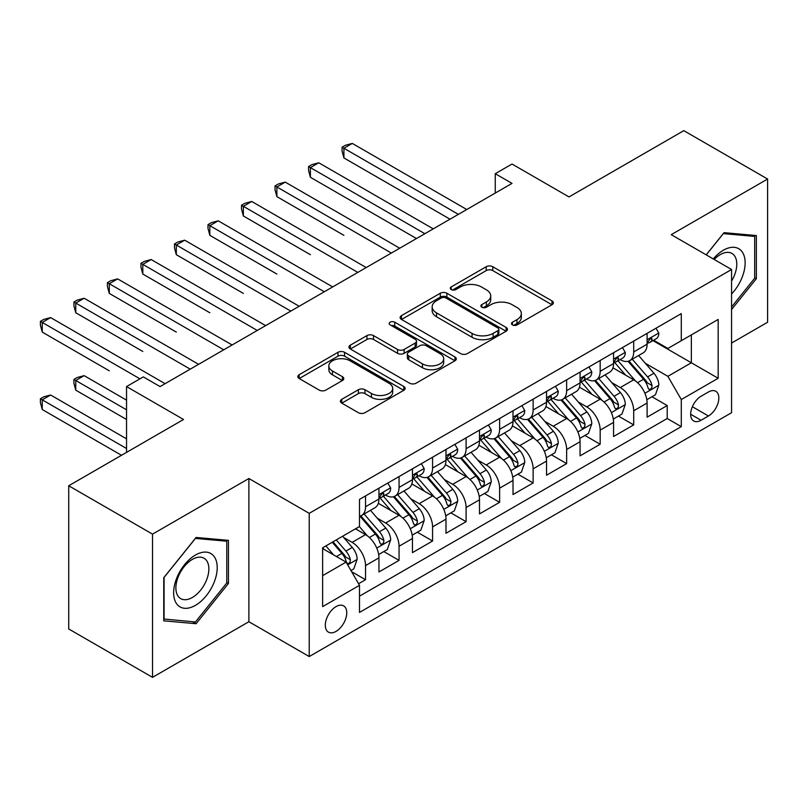 <?xml version="1.0" encoding="UTF-8"?>
<svg xmlns="http://www.w3.org/2000/svg" width="808" height="808" viewBox="0 0 808 808"><rect width="100%" height="100%" fill="white"/><g stroke="black" fill="none" stroke-linecap="round" stroke-linejoin="round"><path stroke-width="1.21" d="M512.444 324.907A3.252 1.879 0 0 0 517.049 324.907L552.005 304.727A4.656 2.687 0 0 0 553.369 302.818A4.656 2.687 0 0 0 552.005 300.919L492.789 266.731A4.656 2.687 0 0 0 486.204 266.731L451.248 286.911A3.252 1.879 0 0 0 450.298 288.244A3.252 1.879 0 0 0 451.248 289.577A3.252 1.879 0 0 0 455.853 289.577L460.378 286.961A14.887 8.595 0 0 1 481.437 286.961L486.376 289.809A14.887 8.595 0 0 1 490.729 295.89A14.887 8.595 0 0 1 486.376 301.97L481.851 304.576A3.252 1.879 0 0 0 480.891 305.909A3.252 1.879 0 0 0 481.851 307.242A3.252 1.879 0 0 0 486.456 307.242L490.981 304.626A14.887 8.595 0 0 1 512.03 304.626L516.969 307.474A14.887 8.595 0 0 1 521.332 313.555A14.887 8.595 0 0 1 516.969 319.635L512.444 322.24A3.252 1.879 0 0 0 511.494 323.574A3.252 1.879 0 0 0 512.444 324.907L512.444 322.24M336.037 631.391A15.17 8.757 120 0 0 345.945 618.019A15.17 8.757 120 0 0 343.622 605.869A15.17 8.757 120 0 0 336.037 606.616A15.17 8.757 120 0 0 326.129 619.989A15.17 8.757 120 0 0 328.452 632.139A15.17 8.757 120 0 0 336.037 631.391M341.774 399.324A4.656 2.687 0 0 0 340.41 401.223A4.656 2.687 0 0 0 341.774 403.121L358.388 412.706A4.656 2.687 0 0 0 364.964 412.706L403.788 390.294A4.656 2.687 0 0 0 405.151 388.396A4.656 2.687 0 0 0 403.788 386.497L344.561 352.308A4.656 2.687 0 0 0 337.986 352.308L299.162 374.72A4.656 2.687 0 0 0 297.799 376.619A4.656 2.687 0 0 0 299.162 378.518L319.231 390.102A4.656 2.687 0 0 0 325.816 390.102L342.43 380.517A4.656 2.687 0 0 0 343.794 378.619A4.656 2.687 0 0 0 342.43 376.72L332.472 370.973A12.443 7.181 0 0 1 328.826 365.883A12.443 7.181 0 0 1 336.512 359.247A12.443 7.181 0 0 1 350.076 360.802L389.062 383.315A12.443 7.181 0 0 1 392.708 388.396A12.443 7.181 0 0 1 385.022 395.031A12.443 7.181 0 0 1 371.458 393.476L364.964 389.729A4.656 2.687 0 0 0 358.388 389.729L341.774 399.324L341.774 403.121M731.563 343.046L767.6 322.24L767.6 179.033L683.8 130.654L568.994 196.93L512.019 164.034L495.254 173.71L512.019 183.386L160.065 386.577L143.309 376.902L126.543 386.577L126.543 452.379M152.52 534.139L152.52 677.346L248.894 621.716L248.894 478.508L152.52 534.139L68.72 485.76L183.527 419.483L126.543 386.577M248.894 478.508L309.222 513.343L731.563 269.498L731.563 412.706L309.222 656.55L309.222 513.343M767.6 179.033L671.236 234.663L731.563 269.498M460.712 353.631A4.656 2.687 0 0 0 467.287 353.631L506.111 331.219A4.656 2.687 0 0 0 507.474 329.321A4.656 2.687 0 0 0 506.111 327.422L446.885 293.233A4.656 2.687 0 0 0 440.31 293.233L401.485 315.645A4.656 2.687 0 0 0 400.122 317.544A4.656 2.687 0 0 0 401.485 319.443L460.712 353.631M391.436 325.604A3.252 1.879 0 0 1 394.738 326.068L394.738 322.2L454.954 356.964A4.656 2.687 0 0 1 456.308 358.863A4.656 2.687 0 0 1 454.954 360.762L416.13 383.174A4.656 2.687 0 0 1 409.545 383.174L350.329 348.985L350.329 345.178A4.656 2.687 0 0 0 348.965 347.087A4.656 2.687 0 0 0 350.329 348.985M350.329 345.178L366.943 335.593A4.656 2.687 0 0 1 373.518 335.593L397.536 349.46A4.656 2.687 0 0 0 404.121 349.46L415.14 343.097A4.656 2.687 0 0 0 416.504 341.198A4.656 2.687 0 0 0 415.14 339.289L390.133 324.856A3.252 1.879 0 0 1 389.183 323.523A3.252 1.879 0 0 1 391.193 321.786A3.252 1.879 0 0 1 394.738 322.2M152.52 677.346L68.72 628.967L68.72 485.76M358.58 583.73L365.539 579.72L351.631 571.69M343.713 537.512L352.126 542.37A18.958 10.948 60 0 1 365.539 565.59L378.942 557.853L378.942 571.973L399.051 560.368L383.8 551.561M377.235 518.16L385.648 523.018A18.958 10.948 60 0 1 399.051 546.238L412.464 538.502L412.464 552.621L432.573 541.017L417.322 532.209M410.747 498.809L419.17 503.667A18.958 10.948 60 0 1 432.573 526.887L445.986 519.15L445.986 533.27L466.095 521.665L450.844 512.858M444.269 479.457L452.682 484.315A18.958 10.948 60 0 1 466.095 507.535L479.498 499.799L479.498 513.918L499.617 502.313L484.366 493.506M477.791 460.106L486.204 464.964A18.958 10.948 60 0 1 499.617 488.184L513.019 480.437L513.019 494.567L533.129 482.962L517.878 474.155M511.312 440.744L519.726 445.612A18.958 10.948 60 0 1 533.129 468.832L546.541 461.085L546.541 475.215L566.65 463.61L551.399 454.803M544.824 421.392L553.248 426.25A18.958 10.948 60 0 1 566.65 449.48L580.063 441.734L580.063 455.864L600.172 444.249L584.921 435.451M578.346 402.041L586.76 406.899A18.958 10.948 60 0 1 600.172 430.129L613.575 422.382L613.575 436.512L633.694 424.897L633.694 410.777A18.958 10.948 -120 0 0 620.281 387.547L611.868 382.689M618.443 416.1L633.694 424.897M378.942 557.853A18.958 10.948 -120 0 0 365.539 534.623L355.48 528.826M412.464 538.502A18.958 10.948 -120 0 0 399.051 515.272L378.326 503.303M445.986 519.15A18.958 10.948 -120 0 0 432.573 495.92L411.848 483.952M479.498 499.799A18.958 10.948 -120 0 0 466.095 476.569L445.37 464.6M513.019 480.437A18.958 10.948 -120 0 0 499.617 457.217L478.881 445.248M546.541 461.085A18.958 10.948 -120 0 0 533.129 437.865L512.403 425.897M580.063 441.734A18.958 10.948 -120 0 0 566.65 418.514L545.925 406.545M613.575 422.382A18.958 10.948 -120 0 0 600.172 399.162L579.447 387.194M708.434 392.001L701.061 396.263A14.696 8.484 120 0 0 691.466 409.212A14.696 8.484 120 0 0 693.719 420.988A14.696 8.484 120 0 0 701.061 420.261L708.434 415.999A14.696 8.484 120 0 0 718.039 403.051A14.696 8.484 120 0 0 715.787 391.274A14.696 8.484 120 0 0 708.434 392.001M322.634 575.65L346.097 562.105L359.499 585.325L359.499 612.424L681.285 426.644L681.285 399.546L667.883 376.326L645.39 363.337M359.499 585.325L322.634 606.616L322.634 547.784L359.499 526.503L359.499 499.405L681.285 313.625L681.285 340.713L718.16 319.433L718.16 378.265L681.285 399.546M385.477 495.051L385.648 495.153A18.958 10.948 60 0 0 395.132 496.092L408.535 488.345A18.958 10.948 -120 0 0 412.464 479.669L412.464 468.832M418.988 475.7L419.17 475.801A18.958 10.948 60 0 0 428.644 476.74L442.057 468.994A18.958 10.948 -120 0 0 445.986 460.318L445.986 449.48M452.51 456.338L452.682 456.439A18.958 10.948 60 0 0 462.166 457.379L475.579 449.642A18.958 10.948 -120 0 0 479.498 440.966L479.498 430.129M486.032 436.987L486.204 437.088A18.958 10.948 60 0 0 495.688 438.027L509.091 430.29A18.958 10.948 -120 0 0 513.019 421.614L513.019 410.777M519.554 417.635L519.726 417.736A18.958 10.948 60 0 0 529.21 418.675L542.612 410.939A18.958 10.948 -120 0 0 546.541 402.263L546.541 391.415M553.066 398.283L553.248 398.384A18.958 10.948 60 0 0 562.721 399.324L576.134 391.587A18.958 10.948 -120 0 0 580.063 382.901L580.063 372.064M586.588 378.932L586.76 379.033A18.958 10.948 60 0 0 596.243 379.972L609.656 372.236A18.958 10.948 -120 0 0 613.575 363.549L613.575 352.712M359.499 596.173L667.206 418.514L667.206 405.545L647.097 417.16L647.097 403.03A18.958 10.948 -120 0 0 633.694 379.81L612.959 367.842M620.11 359.58L620.281 359.681A18.958 10.948 -120 0 0 629.765 360.62A18.958 10.948 -120 0 0 633.694 351.945L633.694 341.107M629.765 360.62L643.168 352.884A18.958 10.948 -120 0 0 647.097 344.198L647.097 333.361M365.539 495.92L365.539 506.757A18.958 10.948 60 0 1 361.61 515.443A18.958 10.948 60 0 1 359.499 516.211M361.61 515.443L375.013 507.697A18.958 10.948 -120 0 0 378.942 499.021L378.942 488.184M399.051 476.569L399.051 487.406A18.958 10.948 60 0 1 395.132 496.092M432.573 457.217L432.573 468.054A18.958 10.948 60 0 1 428.644 476.74M466.095 437.865L466.095 448.703A18.958 10.948 60 0 1 462.166 457.379M499.617 418.514L499.617 429.351A18.958 10.948 60 0 1 495.688 438.027M533.129 399.162L533.129 409.999A18.958 10.948 60 0 1 529.21 418.675M566.65 379.81L566.65 390.648A18.958 10.948 60 0 1 562.721 399.324M600.172 360.459L600.172 371.296A18.958 10.948 60 0 1 596.243 379.972M600.172 430.129L600.172 444.249M566.65 449.48L566.65 463.61M533.129 468.832L533.129 482.962M499.617 488.184L499.617 502.313M466.095 507.535L466.095 521.665M432.573 526.887L432.573 541.017M399.051 546.238L399.051 560.368M365.539 565.59L365.539 579.72M346.097 562.105L322.634 548.561M667.883 376.326L691.345 362.782L691.345 334.916L718.16 319.433M652.955 340.612L718.16 378.265M653.632 340.229L667.883 348.46L681.285 340.713M248.894 621.716L309.222 656.55M495.254 173.71L495.254 193.061M651.955 396.748L667.206 405.545M667.206 418.514L681.285 426.644M731.563 309.535L756.369 278.679L756.369 235.552L724.029 232.664L706.192 254.853M163.751 620.827L196.102 623.715L228.442 583.477L228.442 540.35L196.102 537.461L163.751 577.7L163.751 620.827M754.692 277.71L756.369 278.679M226.765 582.507L228.442 583.477M192.678 621.746L196.102 623.715M513.747 325.361L516.969 323.503A14.887 8.595 0 0 0 521.332 317.423L521.332 313.555M490.729 295.89L490.729 299.758A14.887 8.595 0 0 1 486.376 305.838L483.144 307.696M551.945 304.757L492.789 270.599A4.656 2.687 0 0 0 486.204 270.599L452.551 290.032M506.05 331.26L446.885 297.102A4.656 2.687 0 0 0 440.31 297.102L401.546 319.483M497.89 330.654A3.252 1.879 0 0 0 498.839 329.321A3.252 1.879 0 0 0 497.89 327.987L445.905 297.98A3.252 1.879 0 0 0 441.299 297.98L436.522 300.738A14.887 8.595 0 0 0 432.169 306.808A14.887 8.595 0 0 0 436.522 312.888L472.054 333.401A14.887 8.595 0 0 0 493.112 333.401L497.89 330.654L497.89 334.522A3.252 1.879 0 0 0 498.839 333.189L498.839 329.321M432.169 306.808L432.169 310.686A14.887 8.595 0 0 0 436.522 316.756L436.522 312.888M497.89 334.522L493.112 337.279A14.887 8.595 0 0 1 472.054 337.279L436.522 316.756M350.389 349.016L366.943 339.461L366.943 335.593M416.504 341.198L416.504 345.066A4.656 2.687 0 0 1 415.14 346.965L404.121 353.328A4.656 2.687 0 0 1 397.536 353.328L373.518 339.461A4.656 2.687 0 0 0 366.943 339.461M394.738 326.068L454.884 360.792M422.463 363.842A12.443 7.181 0 0 0 436.027 365.408A12.443 7.181 0 0 0 443.703 358.762A12.443 7.181 0 0 0 440.067 353.682L426.321 345.753A4.656 2.687 0 0 0 419.746 345.753L408.727 352.116A4.656 2.687 0 0 0 407.363 354.015A4.656 2.687 0 0 0 408.727 355.914L422.463 363.842L422.463 367.721A12.443 7.181 0 0 0 436.027 369.276A12.443 7.181 0 0 0 443.703 362.63L443.703 358.762M407.363 354.015L407.363 357.883A4.656 2.687 0 0 0 408.727 359.782L408.727 355.914M422.463 367.721L408.727 359.782M392.708 388.396L392.708 392.264A12.443 7.181 0 0 1 385.022 398.91A12.443 7.181 0 0 1 371.458 397.344L364.964 393.597A4.656 2.687 0 0 0 358.388 393.597L341.834 403.152M328.826 365.883L328.826 369.761A12.443 7.181 0 0 0 332.472 374.841L332.472 370.973M342.37 380.548L332.472 374.841M403.727 390.335L344.561 356.176A4.656 2.687 0 0 0 337.986 356.176L299.223 378.558M646.814 399.707L655.48 394.708L658.833 385.032A12.564 7.252 -120 0 0 653.935 373.235L638.623 355.51M635.553 381.033L618.049 360.772M625.594 375.134L615.433 363.368A30.098 17.382 -120 0 0 614.504 362.327M343.915 235.35L276.881 196.637L276.881 186.961L285.254 182.123L399.728 248.218M628.058 361.307L643.542 379.235A12.564 7.252 60 0 1 648.026 387.891L648.935 389.385L650.632 389.143L651.773 387.759L652.046 385.567A12.564 7.252 -120 0 0 647.572 376.912L632.25 359.186M628.967 361.014L645.612 380.285A6.403 3.697 60 0 1 647.228 382.79L652.046 385.567M655.985 328.24L658.833 333.169A12.564 7.252 60 0 1 656.227 338.724L649.864 342.4A12.564 7.252 -120 0 0 652.046 339.511L651.783 338.401L650.208 338.714L648.026 341.834A12.564 7.252 60 0 1 647.097 343.622M458.389 214.352L343.915 148.258L352.298 143.42L466.761 209.514M647.521 342.996L647.572 342.996A12.564 7.252 -120 0 0 649.864 342.4M450.006 219.19L343.915 157.934L343.915 148.258L342.077 147.197L345.43 145.258L352.298 143.42M343.915 157.934L342.077 151.066L342.077 147.197M731.563 293.971A30.815 17.786 120 0 0 744.734 258.227A30.815 17.786 120 0 0 723.352 250.248A30.815 17.786 120 0 0 713.262 258.934M731.563 281.043A23.331 13.473 120 0 0 731.967 253.439A23.331 13.473 120 0 0 720.302 254.591A23.331 13.473 120 0 0 714.191 259.469M706.253 254.884L723.352 233.613L754.692 236.421L754.692 278.204L731.563 306.979M752.622 235.219L754.692 236.421M214.292 581.891A30.815 17.786 120 0 0 206.323 552.127A30.815 17.786 120 0 0 176.558 578.518A30.815 17.786 120 0 0 184.537 608.283A30.815 17.786 120 0 0 214.292 581.891M206.656 579.71A23.331 13.473 120 0 0 204.04 558.237A23.331 13.473 120 0 0 178.083 577.165A23.331 13.473 120 0 0 180.709 598.637A23.331 13.473 120 0 0 206.656 579.71M164.085 619.191L164.085 577.407L195.425 538.411L226.765 541.209L226.765 583.002L195.425 621.988L163.751 618.999M224.695 540.017L226.765 541.209M613.292 419.069L621.958 414.06L625.311 404.384A12.564 7.252 -120 0 0 620.413 392.587L605.101 374.861M602.031 400.384L584.527 380.124M592.072 394.486L581.911 382.729A30.098 17.382 -120 0 0 580.982 381.679M310.393 254.702L243.359 215.988L243.359 206.313L251.743 201.475L366.206 267.569M594.536 380.659L610.03 398.586A12.564 7.252 60 0 1 614.504 407.242L615.423 408.737L617.12 408.495L618.251 407.111L618.524 404.919A12.564 7.252 -120 0 0 614.05 396.274L598.738 378.538M595.445 380.366L612.09 399.637A6.403 3.697 60 0 1 613.706 402.142L618.524 404.919M579.78 438.421L588.436 433.411L591.789 423.735A12.564 7.252 -120 0 0 586.901 411.949L571.579 394.213M568.519 419.736L551.016 399.475M558.55 413.837L548.4 402.081A30.098 17.382 -120 0 0 547.46 401.031M276.881 274.053L209.838 235.35L209.838 225.664L218.221 220.826L332.684 286.921M561.015 400.011L576.508 417.948A12.564 7.252 60 0 1 580.982 426.594L581.901 428.089L583.598 427.846L584.729 426.462L585.012 424.271A12.564 7.252 -120 0 0 580.528 415.625L565.216 397.889M561.924 399.718L578.568 418.988A6.403 3.697 60 0 1 580.184 421.493L585.012 424.271M546.259 457.772L554.924 452.773L558.267 443.087A12.564 7.252 -120 0 0 553.379 431.3L538.067 413.565M534.997 439.087L517.494 418.827M525.038 433.189L514.878 421.433A30.098 17.382 -120 0 0 513.938 420.382M243.359 293.405L176.316 254.702L176.316 245.026L184.699 240.188L299.172 306.272M527.493 419.362L542.986 437.3A12.564 7.252 60 0 1 547.471 445.945L548.38 447.44L550.076 447.198L551.218 445.814L551.49 443.622A12.564 7.252 -120 0 0 547.006 434.977L531.694 417.241M528.412 419.069L545.057 438.34A6.403 3.697 60 0 1 546.663 440.845L551.49 443.622M512.737 477.124L521.402 472.125L524.756 462.439A12.564 7.252 -120 0 0 519.857 450.652L504.546 432.916M501.475 458.449L483.972 438.178M491.517 452.541L481.356 440.784A30.098 17.382 -120 0 0 480.427 439.734M209.838 312.757L142.804 274.053L142.804 264.378L151.177 259.54L265.65 325.624M493.981 438.714L509.464 456.651A12.564 7.252 60 0 1 513.949 465.297L514.858 466.792L516.554 466.549L517.696 465.166L517.968 462.974A12.564 7.252 -120 0 0 513.494 454.328L498.172 436.593M494.89 438.421L511.535 457.692A6.403 3.697 60 0 1 513.151 460.196L517.968 462.974M622.463 347.591L625.311 352.52A12.564 7.252 60 0 1 622.705 358.075L616.342 361.762A12.564 7.252 -120 0 0 618.524 358.863L618.261 357.752L616.696 358.065L614.504 361.186A12.564 7.252 60 0 1 613.575 362.974M424.867 233.704L310.393 167.609L318.776 162.772L433.25 228.866M613.999 362.348L614.05 362.348A12.564 7.252 -120 0 0 616.342 361.762M416.484 238.542L310.393 177.285L310.393 167.609L308.555 166.549L311.908 164.61L318.776 162.772M310.393 177.285L308.555 170.417L308.555 166.549M588.941 366.943L591.789 371.872A12.564 7.252 60 0 1 589.194 377.437L582.82 381.113A12.564 7.252 -120 0 0 585.012 378.215L584.74 377.104L583.174 377.417L580.982 380.538A12.564 7.252 60 0 1 580.063 382.325M391.345 253.056L275.033 185.901L278.386 183.961L285.254 182.123M580.477 381.699L580.528 381.699A12.564 7.252 -120 0 0 582.82 381.113M276.881 196.637L275.033 189.769L275.033 185.901M555.419 386.295L558.267 391.224A12.564 7.252 60 0 1 555.672 396.789L549.299 400.465A12.564 7.252 -120 0 0 551.49 397.566L551.228 396.455L549.652 396.768L547.471 399.889A12.564 7.252 60 0 1 546.541 401.677M357.823 272.407L241.511 205.252L244.864 203.313L251.743 201.475M546.955 401.051L547.006 401.051A12.564 7.252 -120 0 0 549.299 400.465M243.359 215.988L241.511 209.121L241.511 205.252M521.907 405.646L524.756 410.575A12.564 7.252 60 0 1 522.15 416.14L515.787 419.817A12.564 7.252 -120 0 0 517.968 416.918L517.706 415.807L516.14 416.12L513.949 419.241A12.564 7.252 60 0 1 513.019 421.029M324.311 291.759L207.999 224.604L211.353 222.675L218.221 220.826M513.444 420.402L513.494 420.402A12.564 7.252 -120 0 0 515.787 419.817M209.838 235.35L207.999 228.472L207.999 224.604M479.225 496.476L487.881 491.476L491.234 481.79A12.564 7.252 -120 0 0 486.345 470.004L471.024 452.268M467.953 477.801L450.45 457.53M457.995 471.892L447.834 460.136A30.098 17.382 -120 0 0 446.905 459.085M176.316 332.108L109.282 293.405L109.282 283.729L117.665 278.891L232.128 344.976M460.459 458.065L475.952 476.003A12.564 7.252 60 0 1 480.427 484.649L481.346 486.143L483.043 485.901L484.174 484.527L484.446 482.336A12.564 7.252 -120 0 0 479.972 473.68L464.661 455.944M461.368 457.772L478.013 477.043A6.403 3.697 60 0 1 479.629 479.548L484.446 482.336M488.386 424.998L491.234 429.927A12.564 7.252 60 0 1 488.628 435.492L482.265 439.168A12.564 7.252 -120 0 0 484.446 436.269L484.184 435.159L482.618 435.472L480.427 438.593A12.564 7.252 60 0 1 479.498 440.38M290.789 311.11L174.477 243.955L177.831 242.026L184.699 240.188M479.922 439.754L479.972 439.754A12.564 7.252 -120 0 0 482.265 439.168M176.316 254.702L174.477 247.824L174.477 243.955M445.703 515.827L454.359 510.828L457.712 501.152A12.564 7.252 -120 0 0 452.823 489.355L437.502 471.62M434.441 497.152L416.938 476.882M424.473 491.244L414.322 479.487A30.098 17.382 -120 0 0 413.383 478.437M142.804 351.46L75.76 312.757L75.76 303.081L84.143 298.243L198.606 364.327M426.937 477.417L442.43 495.354A12.564 7.252 60 0 1 446.905 504.01L447.824 505.495L449.521 505.252L450.652 503.879L450.935 501.687A12.564 7.252 -120 0 0 446.45 493.031L431.139 475.296M427.846 477.124L444.491 496.395A6.403 3.697 60 0 1 446.107 498.9L450.935 501.687M454.864 444.349L457.712 449.278A12.564 7.252 60 0 1 455.116 454.843L448.743 458.52A12.564 7.252 -120 0 0 450.935 455.621L450.662 454.51L449.096 454.823L446.905 457.944A12.564 7.252 60 0 1 445.986 459.732M257.267 330.462L140.956 263.307L144.309 261.378L151.177 259.54M446.4 459.106L446.45 459.106A12.564 7.252 -120 0 0 448.743 458.52M142.804 274.053L140.956 267.175L140.956 263.307M412.181 535.179L420.847 530.179L424.19 520.504A12.564 7.252 -120 0 0 419.301 508.707L403.99 490.971M400.919 516.504L383.416 496.233M390.961 510.595L380.8 498.839A30.098 17.382 -120 0 0 379.861 497.789M109.282 370.811L42.248 332.108L42.248 322.432L50.621 317.594L165.095 383.679M393.425 496.769L408.909 514.706A12.564 7.252 60 0 1 413.393 523.362L414.302 524.846L415.999 524.604L417.14 523.231L417.413 521.039A12.564 7.252 -120 0 0 412.939 512.383L397.617 494.647M394.334 496.476L410.979 515.746A6.403 3.697 60 0 1 412.585 518.251L417.413 521.039M421.342 463.701L424.19 468.63A12.564 7.252 60 0 1 421.594 474.195L415.221 477.871A12.564 7.252 -120 0 0 417.413 474.973L417.15 473.862L415.575 474.175L413.393 477.296A12.564 7.252 60 0 1 412.464 479.083M223.745 349.814L107.434 282.659L110.787 280.729L117.665 278.891M412.888 478.457L412.939 478.457A12.564 7.252 -120 0 0 415.221 477.871M109.282 293.405L107.434 286.527L107.434 282.659M378.659 554.53L387.325 549.531L390.678 539.855A12.564 7.252 -120 0 0 385.78 528.058L370.468 510.323M367.398 535.856L359.378 526.574M357.439 529.947L356.136 528.442M126.543 400.132L84.143 375.649L75.76 380.487L75.76 390.163L126.543 419.483M359.903 516.12L375.397 534.058A12.564 7.252 60 0 1 379.871 542.713L380.78 544.198L382.477 543.956L383.618 542.582L383.891 540.39A12.564 7.252 -120 0 0 379.417 531.735L364.095 513.999M360.812 515.827L377.457 535.098A6.403 3.697 60 0 1 379.073 537.603L383.891 540.39M75.76 390.163L73.922 383.295L73.922 379.427L126.543 409.808M73.922 379.427L77.275 377.488L84.143 375.649M387.83 483.053L390.678 487.992A12.564 7.252 60 0 1 388.072 493.547L381.709 497.223A12.564 7.252 -120 0 0 383.891 494.324L383.628 493.213L382.063 493.526L379.871 496.647A12.564 7.252 60 0 1 378.942 498.435M190.233 369.165L73.922 302.01L77.275 300.081L84.143 298.243M379.366 497.809L379.417 497.809A12.564 7.252 -120 0 0 381.709 497.223M75.76 312.757L73.922 305.889L73.922 302.01M350.955 570.529L353.803 568.883L357.156 559.207A12.564 7.252 -120 0 0 352.268 547.41L342.622 536.249M333.623 554.904L325.866 545.925M323.917 549.309L322.634 547.814M126.543 438.835L50.621 395.001L42.248 399.839L42.248 409.515L121.513 455.288M332.229 542.249L341.875 553.409A12.564 7.252 60 0 1 346.349 562.065L347.268 563.55L348.965 563.307L350.096 561.934L350.369 559.742A12.564 7.252 -120 0 0 345.895 551.086L336.249 539.926M333.007 541.794L343.935 554.45A6.403 3.697 60 0 1 345.551 556.954L350.369 559.742M42.248 409.515L40.4 402.647L40.4 398.778L126.543 448.511M40.4 398.778L43.753 396.839L50.621 395.001M139.956 378.841L40.4 321.362L43.753 319.433L50.621 317.594M42.248 332.108L40.4 325.24L40.4 321.362M352.126 542.37L365.539 534.623M385.648 523.018L399.051 515.272M419.17 503.667L432.573 495.92M452.682 484.315L466.095 476.569M486.204 464.964L499.617 457.217M519.726 445.612L533.129 437.865M553.248 426.25L566.65 418.514M586.76 406.899L600.172 399.162M620.281 387.547L633.694 379.81M633.694 351.945L647.097 344.198M365.539 506.757L378.942 499.021M399.051 487.406L412.464 479.669M432.573 468.054L445.986 460.318M466.095 448.703L479.498 440.966M499.617 429.351L513.019 421.614M533.129 409.999L546.541 402.263M566.65 390.648L580.063 382.901M600.172 371.296L613.575 363.549M633.694 410.777L647.097 403.03M692.365 406.717L708.434 415.999M690.668 414.262L701.061 420.261M516.969 323.503L516.969 319.635M481.851 307.242L481.851 304.576M486.376 305.838L486.376 301.97M451.248 289.577L451.248 286.911M486.204 270.599L486.204 266.731M492.789 270.599L492.789 266.731M552.005 304.727L552.005 300.919M401.485 319.443L401.485 315.645M440.31 297.102L440.31 293.233M446.885 297.102L446.885 293.233M506.111 331.219L506.111 327.422M472.054 337.279L472.054 333.401M493.112 337.279L493.112 333.401M373.518 339.461L373.518 335.593M397.536 353.328L397.536 349.46M404.121 353.328L404.121 349.46M415.14 346.965L415.14 343.097M454.954 360.762L454.954 356.964M358.388 393.597L358.388 389.729M364.964 393.597L364.964 389.729M371.458 397.344L371.458 393.476M342.43 380.517L342.43 376.72M299.162 378.518L299.162 374.72M337.986 356.176L337.986 352.308M344.561 356.176L344.561 352.308M403.788 390.294L403.788 386.497M644.905 393.274L658.742 385.275M647.572 376.912L653.935 373.235M637.552 382.699L643.542 379.235M658.742 333.027L647.097 339.754M650.43 338.572L652.046 339.511M611.383 412.625L625.23 404.626M614.05 396.274L620.413 392.587M604.03 402.051L610.03 398.586M577.861 431.977L591.709 423.978M580.528 415.625L586.901 411.949M570.519 421.402L576.508 417.948M544.34 451.329L558.187 443.329M547.006 434.977L553.379 431.3M536.997 440.754L542.986 437.3M510.828 470.68L524.665 462.681M513.494 454.328L519.857 450.652M503.475 460.106L509.464 456.651M625.23 352.379L613.575 359.106M616.908 357.924L618.524 358.863M591.709 371.731L580.063 378.457M583.386 377.275L585.012 378.215M558.187 391.082L546.541 397.809M549.864 396.627L551.49 397.566M524.665 410.434L513.019 417.16M516.352 415.979L517.968 416.918M477.306 490.032L491.153 482.043M479.972 473.68L486.345 470.004M469.963 479.457L475.952 476.003M491.153 429.785L479.498 436.512M482.831 435.34L484.446 436.269M443.784 509.383L457.631 501.394M446.45 493.031L452.823 489.355M436.441 498.809L442.43 495.354M457.631 449.137L445.986 455.864M449.309 454.692L450.935 455.621M410.262 528.735L424.109 520.746M412.939 512.383L419.301 508.707M402.919 518.16L408.909 514.706M424.109 468.489L412.464 475.215M415.787 474.044L417.413 474.973M376.75 548.087L390.597 540.097M379.417 531.735L385.78 528.058M369.397 537.512L375.397 534.058M390.597 487.84L378.942 494.567M382.275 493.395L383.891 494.324M347.692 564.863L357.075 559.449M345.895 551.086L352.268 547.41M336.451 556.54L341.875 553.409"/></g></svg>
